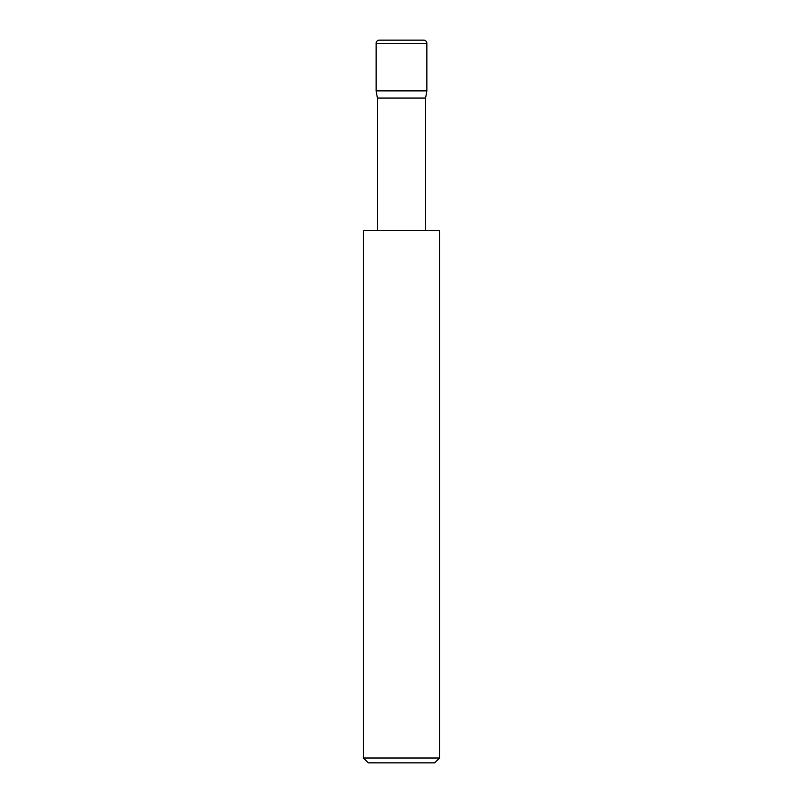 <?xml version="1.0" encoding="UTF-8"?>
<svg xmlns="http://www.w3.org/2000/svg" width="803" height="803" viewBox="0 0 803 803"><rect width="100%" height="100%" fill="white"/><g stroke="black" fill="none" stroke-linecap="round" stroke-linejoin="round"><path stroke-width="1.2" d="M379.317 40.15L423.683 40.15A3.172 3.172 0 0 1 426.855 43.322L376.145 43.322A3.172 3.172 0 0 1 379.317 40.15L423.683 40.15M377.41 230.331L377.41 98.046L376.145 90.869L426.855 90.869L426.855 43.322M376.145 90.869L376.145 43.322M425.59 230.331L425.59 98.046L426.855 90.869M377.41 98.046L425.59 98.046M439.532 758.022L434.704 762.85L368.296 762.85L363.468 758.022L439.532 758.022L439.532 230.331L363.468 230.331L363.468 758.022"/></g></svg>
